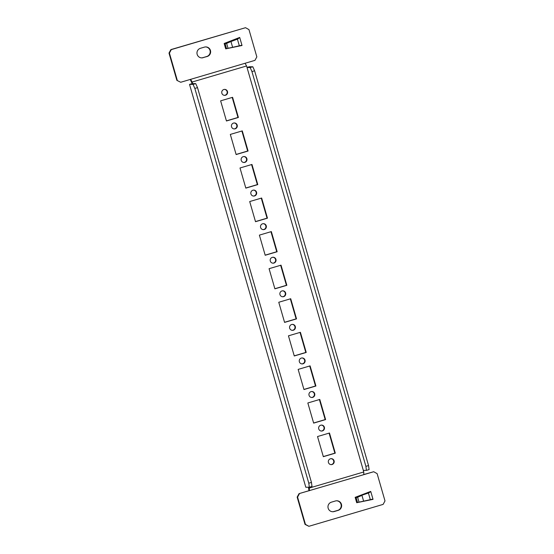 <?xml version="1.0" encoding="UTF-8"?>
<svg xmlns="http://www.w3.org/2000/svg" width="554" height="554" viewBox="0 0 554 554"><rect width="100%" height="100%" fill="white"/><g stroke="black" fill="none" stroke-linecap="round" stroke-linejoin="round"><path stroke-width="0.83" d="M323.307 456.565L334.872 453.158L329.09 433.124M313.619 423L325.184 419.586L319.402 399.559M303.924 389.427L315.496 386.013L309.714 365.986M294.236 355.862L305.808 352.448L300.026 332.414M284.548 322.289L296.113 318.875L290.338 298.848M226.413 120.876L237.978 117.462L232.195 97.428M236.101 154.441L247.666 151.027L241.89 131M245.789 188.014L257.361 184.6L251.578 164.566M255.477 221.579L267.049 218.165L261.266 198.138M265.172 255.152L276.737 251.738L270.954 231.711M274.86 288.724L286.425 285.31L280.643 265.276M272.914 263.178A2.971 2.936 89.9 0 0 275.636 260.214A2.971 2.936 89.9 0 0 272.907 257.25M263.219 229.612A2.971 2.936 89.9 0 0 265.948 226.641A2.971 2.936 89.9 0 0 263.212 223.678M253.531 196.04A2.971 2.936 89.9 0 0 256.26 193.069A2.971 2.936 89.9 0 0 253.524 190.112M243.843 162.467A2.971 2.936 89.9 0 0 246.572 159.504A2.971 2.936 89.9 0 0 243.836 156.54M234.155 128.902A2.971 2.936 89.9 0 0 236.883 125.931A2.971 2.936 89.9 0 0 234.148 122.974M224.467 95.33A2.971 2.936 89.9 0 0 227.195 92.366A2.971 2.936 89.9 0 0 224.46 89.402M292.29 330.316A2.971 2.936 89.9 0 0 295.019 327.352A2.971 2.936 89.9 0 0 292.283 324.388M301.978 363.888A2.971 2.936 89.9 0 0 304.707 360.917A2.971 2.936 89.9 0 0 301.972 357.96M311.667 397.46A2.971 2.936 89.9 0 0 314.395 394.49A2.971 2.936 89.9 0 0 311.66 391.526M321.355 431.026A2.971 2.936 89.9 0 0 324.083 428.062A2.971 2.936 89.9 0 0 321.348 425.098M331.05 464.598A2.971 2.936 89.9 0 0 333.778 461.627A2.971 2.936 89.9 0 0 331.043 458.664M282.602 296.75A2.971 2.936 89.9 0 0 285.331 293.779A2.971 2.936 89.9 0 0 282.595 290.822M309.333 487.229L308.793 483.199L311.452 482.416L311.992 486.447L309.333 487.229L305.801 487.236L189.53 84.402L192.19 83.612L195.721 83.612L193.062 84.395L189.53 84.402M247.008 67.436L249.286 66.764L252.818 66.757L254.605 70.787L368.549 465.568L369.089 469.598L366.436 470.381L363.313 470.381L363.77 471.966L309.34 488.032L309.104 487.229M317.525 436.538L323.335 456.683L335.288 453.151L329.478 433.013L317.525 436.538M334.872 453.158L335.288 453.151M307.837 402.973L313.647 423.111L325.6 419.586L319.783 399.441L307.837 402.973M325.184 419.586L325.6 419.586M298.149 369.4L303.959 389.545L315.912 386.013L310.095 365.875L298.149 369.4M315.496 386.013L315.912 386.013M288.454 335.828L294.271 355.973L306.224 352.448L300.406 332.303L288.454 335.828M305.808 352.448L306.224 352.448M278.766 302.262L284.583 322.4L296.529 318.875L290.718 298.731L278.766 302.262M296.113 318.875L296.529 318.875M232.583 97.317L220.631 100.842L226.447 120.987L238.393 117.455L232.583 97.317M237.978 117.462L238.393 117.455M242.271 130.889L230.319 134.414L236.136 154.552L248.088 151.027L242.271 130.889M247.666 151.027L248.088 151.027M251.959 164.455L240.007 167.98L245.824 188.125L257.776 184.6L251.959 164.455M257.361 184.6L257.776 184.6M261.647 198.027L249.702 201.552L255.512 221.697L267.464 218.165L261.647 198.027M267.049 218.165L267.464 218.165M271.342 231.593L259.39 235.125L265.2 255.262L277.152 251.738L271.342 231.593M276.737 251.738L277.152 251.738M281.03 265.165L269.078 268.69L274.888 288.835L286.84 285.303L281.03 265.165M286.425 285.31L286.84 285.303M270.297 261.045A2.971 2.936 -90.1 0 1 273.115 257.243A2.971 2.936 -90.1 0 1 276.051 260.214A2.971 2.936 -90.1 0 1 270.297 261.045M260.602 227.479A2.971 2.936 -90.1 0 1 263.42 223.671A2.971 2.936 -90.1 0 1 266.363 226.641A2.971 2.936 -90.1 0 1 260.602 227.479M250.914 193.907A2.971 2.936 -90.1 0 1 253.732 190.105A2.971 2.936 -90.1 0 1 256.675 193.069A2.971 2.936 -90.1 0 1 250.914 193.907M241.225 160.341A2.971 2.936 -90.1 0 1 244.044 156.533A2.971 2.936 -90.1 0 1 246.987 159.504A2.971 2.936 -90.1 0 1 241.225 160.341M231.537 126.769A2.971 2.936 -90.1 0 1 234.356 122.96A2.971 2.936 -90.1 0 1 237.299 125.931A2.971 2.936 -90.1 0 1 231.537 126.769M221.849 93.197A2.971 2.936 -90.1 0 1 224.668 89.395A2.971 2.936 -90.1 0 1 227.611 92.366A2.971 2.936 -90.1 0 1 221.849 93.197M289.673 328.183A2.971 2.936 -90.1 0 1 292.491 324.381A2.971 2.936 -90.1 0 1 295.434 327.352A2.971 2.936 -90.1 0 1 289.673 328.183M299.361 361.755A2.971 2.936 -90.1 0 1 302.179 357.953A2.971 2.936 -90.1 0 1 305.122 360.917A2.971 2.936 -90.1 0 1 299.361 361.755M309.049 395.327A2.971 2.936 -90.1 0 1 311.867 391.519A2.971 2.936 -90.1 0 1 314.81 394.49A2.971 2.936 -90.1 0 1 309.049 395.327M318.737 428.893A2.971 2.936 -90.1 0 1 321.555 425.091A2.971 2.936 -90.1 0 1 324.499 428.062A2.971 2.936 -90.1 0 1 318.737 428.893M328.432 462.465A2.971 2.936 -90.1 0 1 331.25 458.657A2.971 2.936 -90.1 0 1 334.194 461.627A2.971 2.936 -90.1 0 1 328.432 462.465M279.985 294.617A2.971 2.936 -90.1 0 1 282.803 290.808A2.971 2.936 -90.1 0 1 285.746 293.779A2.971 2.936 -90.1 0 1 279.985 294.617M308.474 487.229L308.945 490.719L299.042 493.642L297.159 497.111L305.032 524.396L308.883 526.3L383.126 504.389L385.002 500.92L377.129 473.635L373.701 471.731L363.791 474.66L363.77 471.966M252.818 66.757L250.159 67.546L247.042 67.546L363.313 470.381M190.237 79.457L192.19 83.612M192.605 83.612L192.148 82.027L246.585 65.968L247.042 67.553M308.793 483.199L194.849 88.425L193.062 84.395M309.34 488.032L309.361 490.719L308.945 490.719M336.576 500.788A4.896 4.841 -90.1 0 1 337.732 510.379L333.75 511.55A4.896 4.841 -90.1 0 1 332.608 511.744M373.701 471.731L363.791 474.536M370.328 491.44L370.778 491.564L373.029 499.355L358.909 502.173M357.531 502.457L356.679 502.637M368.549 465.568L365.896 466.35L366.436 470.381M250.159 67.546L251.945 71.57L365.896 466.35M254.605 70.787L251.945 71.57M168.998 53.08L169.413 53.08L171.29 49.611L245.533 27.7L170.874 49.611L168.998 53.08L176.871 80.365L180.715 82.269L190.624 79.34L192.148 82.027M205.576 46.924A4.896 4.841 -90.1 0 1 206.732 56.515L202.75 57.692A4.896 4.841 -90.1 0 1 201.608 57.886M239.328 37.582L239.778 37.707L242.029 45.49L227.909 48.316M242.029 45.49L225.707 48.856L224.155 43.482L239.702 37.437L237.971 38.939L225.125 43.731L226.531 48.607L225.679 48.773M190.624 79.347L245.055 63.281L246.585 65.968M194.849 88.425L197.508 87.636L195.721 83.612M311.452 482.416L197.508 87.636M299.042 493.642L363.791 474.653M333.75 511.55L334.166 511.55A4.896 4.841 -90.1 0 1 328.016 507.547A4.896 4.841 -90.1 0 1 331.451 502.153L335.433 500.975A4.896 4.841 -90.1 0 1 341.583 504.978A4.896 4.841 -90.1 0 1 338.148 510.379L337.732 510.379M334.166 511.55L338.148 510.379M297.159 497.111L297.574 497.111L305.448 524.396L305.032 524.396M299.458 493.642L297.574 497.111M305.448 524.396L308.883 526.3M373.029 499.355L356.707 502.713L355.156 497.34L370.363 491.564M203.166 57.692A4.896 4.841 -90.1 0 1 197.016 53.69A4.896 4.841 -90.1 0 1 200.451 48.288L204.433 47.118A4.896 4.841 -90.1 0 1 210.582 51.12A4.896 4.841 -90.1 0 1 207.148 56.515L202.75 57.692M176.871 80.365L180.715 82.269M169.413 53.08L177.287 80.365M171.29 49.611L170.874 49.611M245.533 27.7L248.968 29.604L256.841 56.889L254.958 60.358L245.055 63.281M239.778 37.707L237.271 38.385L239.363 37.707M368.271 492.25L366.464 493.476L368.971 492.797L370.778 491.571M369.289 499.95L372.946 499.085L370.321 499.646L368.41 493.025L368.971 492.797M237.271 38.385L235.464 39.618L237.971 38.939M238.289 46.086L241.946 45.227L239.321 45.788L237.41 39.161M368.41 493.025L360.453 495.726L361.956 495.394L363.618 501.162L370.321 499.646M366.873 493.476L361.54 495.394M229.453 41.862L230.956 41.529L232.618 47.305L239.321 45.788M235.872 39.618L230.54 41.529M357.531 502.464L363.618 501.162L357.531 502.464L356.125 497.589L360.453 495.726M226.531 48.607L232.618 47.305L226.531 48.607M361.956 495.394L357.621 497.257L359.027 502.139M230.956 41.529L226.621 43.399L228.026 48.274M357.621 497.257L356.125 497.589M226.621 43.399L225.125 43.731M206.732 56.515L207.148 56.515"/></g></svg>
